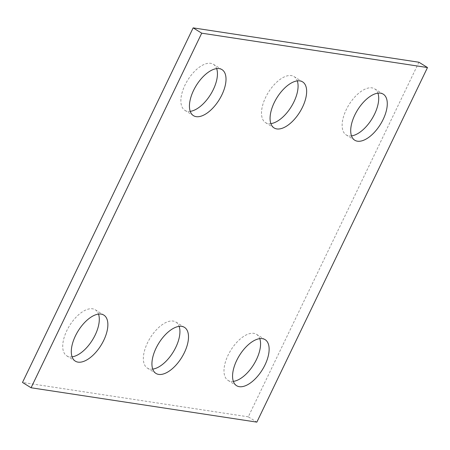 <?xml version="1.0" encoding="UTF-8"?>
<svg xmlns="http://www.w3.org/2000/svg" width="450" height="450" viewBox="0 0 450 450"><rect width="100%" height="100%" fill="white"/><g stroke="black" fill="none" stroke-linecap="round" stroke-linejoin="round"><path stroke-width="0.34" stroke-dasharray="2.25 1.69" d="M418.928 62.235L248.276 416.824L256.849 422.128M248.276 416.824L22.5 382.455M152.708 369.107A27.079 13.5 -58.3 0 1 147.392 368.117A27.079 13.5 -58.3 0 1 150.159 337.984A27.079 13.5 -58.3 0 1 175.894 322.059A27.079 13.5 -58.3 0 1 179.145 326.379M270.855 123.621A27.079 13.5 -58.3 0 1 265.534 122.636A27.079 13.5 -58.3 0 1 268.307 92.503A27.079 13.5 -58.3 0 1 294.036 76.579A27.079 13.5 -58.3 0 1 297.293 80.893M351.484 135.894A27.079 13.5 -58.3 0 1 346.168 134.91A27.079 13.5 -58.3 0 1 348.941 104.777A27.079 13.5 -58.3 0 1 374.67 88.853A27.079 13.5 -58.3 0 1 377.927 93.167M190.221 111.347A27.079 13.5 -58.3 0 1 184.899 110.362A27.079 13.5 -58.3 0 1 187.672 80.229A27.079 13.5 -58.3 0 1 213.401 64.305A27.079 13.5 -58.3 0 1 216.658 68.625M72.073 356.833A27.079 13.5 -58.3 0 1 66.758 355.843A27.079 13.5 -58.3 0 1 69.525 325.71A27.079 13.5 -58.3 0 1 95.259 309.786A27.079 13.5 -58.3 0 1 98.516 314.106M233.342 381.375A27.079 13.5 -58.3 0 1 228.026 380.391A27.079 13.5 -58.3 0 1 230.794 350.257A27.079 13.5 -58.3 0 1 256.528 334.333A27.079 13.5 -58.3 0 1 259.779 338.653M147.392 368.117L155.964 373.421M175.894 322.059L184.466 327.364M265.534 122.636L274.106 127.941M294.036 76.579L302.608 81.883M346.168 134.91L354.741 140.214M374.67 88.853L383.243 94.157M184.899 110.362L193.472 115.667M213.401 64.305L221.974 69.609M66.758 355.843L75.33 361.147M95.259 309.786L103.832 315.09M228.026 380.391L236.599 385.695M256.528 334.333L265.101 339.637"/><path stroke-width="0.67" d="M427.5 67.545L201.724 33.176L31.073 387.765L256.849 422.128L427.5 67.545L418.928 62.235L193.151 27.872L201.724 33.176M193.151 27.872L22.5 382.455L31.073 387.765M179.145 326.379A27.079 13.5 -58.3 0 1 175.832 347.248A27.079 13.5 -58.3 0 1 152.708 369.107M184.41 352.553A27.079 13.5 -58.3 0 1 155.964 373.421A27.079 13.5 -58.3 0 1 158.737 343.288A27.079 13.5 -58.3 0 1 184.466 327.364A27.079 13.5 -58.3 0 1 184.41 352.553M297.293 80.893A27.079 13.5 -58.3 0 1 293.974 101.767A27.079 13.5 -58.3 0 1 270.855 123.621M302.552 107.072A27.079 13.5 -58.3 0 1 274.106 127.941A27.079 13.5 -58.3 0 1 276.879 97.808A27.079 13.5 -58.3 0 1 302.608 81.883A27.079 13.5 -58.3 0 1 302.552 107.072M377.927 93.167A27.079 13.5 -58.3 0 1 374.608 114.041A27.079 13.5 -58.3 0 1 351.484 135.894M383.186 119.346A27.079 13.5 -58.3 0 1 354.741 140.214A27.079 13.5 -58.3 0 1 357.514 110.081A27.079 13.5 -58.3 0 1 383.243 94.157A27.079 13.5 -58.3 0 1 383.186 119.346M216.658 68.625A27.079 13.5 -58.3 0 1 213.339 89.494A27.079 13.5 -58.3 0 1 190.221 111.347M221.917 94.798A27.079 13.5 -58.3 0 1 193.472 115.667A27.079 13.5 -58.3 0 1 196.245 85.534A27.079 13.5 -58.3 0 1 221.974 69.609A27.079 13.5 -58.3 0 1 221.917 94.798M98.516 314.106A27.079 13.5 -58.3 0 1 95.198 334.974A27.079 13.5 -58.3 0 1 72.073 356.833M103.776 340.279A27.079 13.5 -58.3 0 1 75.33 361.147A27.079 13.5 -58.3 0 1 78.103 331.014A27.079 13.5 -58.3 0 1 103.832 315.09A27.079 13.5 -58.3 0 1 103.776 340.279M259.779 338.653A27.079 13.5 -58.3 0 1 256.466 359.522A27.079 13.5 -58.3 0 1 233.342 381.375M265.039 364.826A27.079 13.5 -58.3 0 1 236.599 385.695A27.079 13.5 -58.3 0 1 239.372 355.562A27.079 13.5 -58.3 0 1 265.101 339.637A27.079 13.5 -58.3 0 1 265.039 364.826"/></g></svg>
